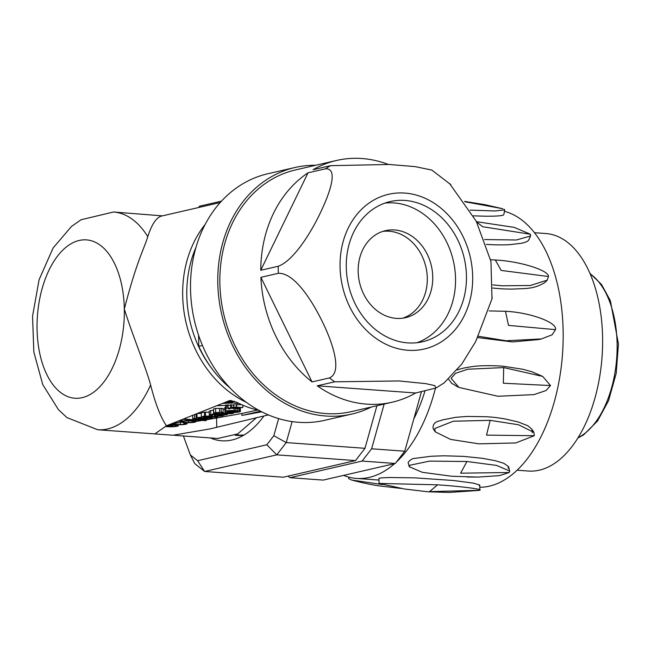 <?xml version="1.0" encoding="UTF-8"?>
<svg xmlns="http://www.w3.org/2000/svg" width="651" height="651" viewBox="0 0 651 651"><rect width="100%" height="100%" fill="white"/><g stroke="black" fill="none" stroke-linecap="round" stroke-linejoin="round"><path stroke-width="0.98" d="M202.461 345.461L198.791 346.308A109.148 90.131 77 0 0 230.185 388.118M198.579 335.249L198.791 346.308M235.898 434.819L238.884 435.039A104.193 56.946 -85.8 0 0 244.141 434.974M238.022 435.462A104.689 57.215 94.2 0 1 235.345 435.08M147.761 236.647A109.148 59.656 94.2 0 0 113.486 212.006L162.416 215.863C156.891 216.702 152 223.627 147.761 236.647C144.766 247.307 136.848 260.465 124.325 309.005C132.145 334.337 146.426 368.889 150.609 384.985C155.434 403.905 160.716 417.503 166.453 425.787L229.421 400.658L236.638 402.253A109.148 90.131 77 0 0 258.797 410.276M183.948 419.049L206.107 420.66L183.167 419.35M206.082 419.488L206.107 420.66M228.265 408.592A3.125 0.439 178.9 0 0 229.811 408.926L228.037 408.714A4.28 0.594 -1.1 0 1 227.736 408.494A4.28 0.594 -1.1 0 1 228.119 408.242A3.027 0.423 -1.1 0 1 230.706 407.949L231.707 407.868A3.93 0.545 -1.1 0 1 231.365 407.656A3.93 0.545 -1.1 0 1 233.546 407.119A3.027 0.423 -1.1 0 1 236.59 407.127L242.847 407.583L232.179 407.575L238.356 408.616L229.217 408.25A3.255 0.456 178.9 0 0 228.265 408.592L228.265 408.584M229.795 408.161L229.811 408.926M235.263 408.389L235.28 409.324M225.694 404.987L225.767 408.844M226.328 404.946L226.402 408.698M230.641 404.735L230.706 407.949M233.497 404.645L233.546 407.119M236.541 404.605L236.59 407.127M242.807 405.191L242.847 407.583M232.61 407.477L232.627 407.965M234.002 407.257L234.018 408.087M239.039 407.518L239.055 408.454M230.283 413.239L233.668 413.141A11.742 1.636 -1.1 0 1 230.723 413.743L218.004 413.556L213.666 412.815L221.242 412.238L223.13 412.376L221.43 412.767L228.355 413.271L230.283 413.239L230.267 412.555M233.66 412.555L233.668 413.141M216.108 412.994L216.116 413.418M223.13 412.376L223.057 408.446L215.619 408.421L213.593 408.885L213.666 412.815M215.619 408.421L215.693 412.352M219.46 408.698L219.542 412.628M221.169 408.307L221.242 412.238M224.807 409.088L223.065 408.966M228.338 412.449L228.355 413.271M199.873 417.869A3.703 0.513 178.9 0 0 197.896 418.292A3.182 0.439 178.9 0 0 197.888 418.324A3.182 0.439 178.9 0 0 199.255 418.658L207.181 419.236L205.146 419.708L192.753 418.805L196.431 418.316A5.647 0.789 -1.1 0 1 196.244 418.121A5.647 0.789 -1.1 0 1 197.009 417.714A4.565 0.635 -1.1 0 1 201.509 417.315L201.786 417.242A5.55 0.773 -1.1 0 1 201.338 416.949A5.55 0.773 -1.1 0 1 204.512 416.192L205.537 416.127A5.534 0.773 -1.1 0 1 209.337 416.184L217.76 416.803L215.75 417.258L205.26 416.648A4.175 0.578 178.9 0 0 203.112 417.071L203.136 417.185A3.117 0.431 178.9 0 0 204.447 417.421A376.197 52.357 178.9 0 0 212.454 418.023L210.452 418.487L199.873 417.869M199.239 417.934L199.255 418.658M207.156 418.243L207.181 419.236M192.688 415.647L192.753 418.805M194.559 414.915L194.625 418.373M196.179 414.557L195.577 414.516M201.273 413.385A4.565 0.635 178.9 0 0 197.871 413.605M209.199 412.254A5.534 0.773 178.9 0 0 205.464 412.197L204.438 412.262A5.55 0.773 178.9 0 0 201.265 413.027L201.338 416.949M204.438 412.262L204.512 416.192M205.464 412.197L205.537 416.127M209.321 415.305L209.337 416.184M217.743 416.209L217.76 416.803M204.43 416.738L204.447 417.421M212.438 417.022L212.454 418.023M222.081 415.322A3.019 0.423 178.9 0 0 222.414 415.118A3.019 0.423 178.9 0 0 221.08 414.801L221.096 415.55L222.072 414.931M219.566 414.687L219.582 415.712L221.096 415.55M221.08 414.801L218.891 414.638L217.108 415.314L219.582 415.712M216.425 414.451L213.137 414.581L211.876 414.972L212.918 415.208L210.932 415.672A4.549 0.635 -1.1 0 1 209.695 415.468A5.045 0.7 -1.1 0 1 209.256 415.2A5.045 0.7 -1.1 0 1 209.305 415.102A9.594 1.335 -1.1 0 1 210.729 414.549A10.896 1.514 -1.1 0 1 213.528 414.069L214.749 413.955A3.613 0.505 -1.1 0 1 217.93 413.955L225.775 414.516A5.81 0.806 -1.1 0 1 227.337 414.597L223.741 415.061A6.966 0.968 -1.1 0 1 223.822 415.208A6.966 0.968 -1.1 0 1 222.943 415.696L222.178 415.875A4.728 0.659 -1.1 0 1 218.703 416.201A4.061 0.561 -1.1 0 1 214.439 415.761L214.439 415.761A6.99 0.976 -1.1 0 1 215.147 415.322L217.198 414.622L216.425 414.451M212.608 414.703L212.625 415.192M212.91 414.63L212.918 415.208M213.618 410.122L213.455 410.138A10.896 1.514 178.9 0 0 210.655 410.618A9.594 1.335 178.9 0 0 209.223 411.172A5.045 0.7 178.9 0 0 209.183 411.269A5.045 0.7 178.9 0 0 209.231 411.359M209.223 411.172L209.305 415.102M210.655 410.618L210.729 414.549M213.455 410.138L213.528 414.069M214.732 412.897L214.749 413.955M217.922 413.548L217.93 413.955M225.759 413.694L225.775 414.516M227.321 413.808L227.337 414.597M214.415 414.41L214.439 415.761L214.415 414.41M215.131 414.394L215.147 415.322M229.315 411.904L233.392 410.968A3.833 0.537 178.9 0 0 231.666 410.903L227.744 411.302A3.336 0.464 178.9 0 0 227.378 411.522A3.336 0.464 178.9 0 0 229.315 411.904L229.298 411.001M225.962 411.041A7.202 1.001 -1.1 0 1 234.1 410.48A6.884 0.96 -1.1 0 1 237.176 410.626L231.072 412.034L232.497 412.116A3.206 0.448 178.9 0 0 235.817 412.018A5.818 0.806 178.9 0 0 237.851 411.456L237.338 411.212L238.95 410.846L240.431 411.448A7.918 1.099 -1.1 0 1 235.198 412.482A7.893 1.099 -1.1 0 1 227.191 412.335A7.649 1.066 -1.1 0 1 224.855 411.619A7.649 1.066 -1.1 0 1 225.962 411.041L225.913 408.852M234.075 409.446L234.1 410.48M237.135 408.527L237.176 410.626M232.488 411.709L232.497 412.116M235.792 410.944L235.817 412.018M237.281 408.535L237.338 411.212M238.901 408.494L238.95 410.846M239.007 408.47L239.047 410.846M239.78 407.567L239.853 411.025M240.252 407.607L240.317 411.22M240.357 407.607L240.431 411.448M225.734 407.152A7.649 1.066 178.9 0 0 224.782 407.689L224.855 411.619M166.941 425.575L166.957 426.324L172.124 425.136A5.045 0.7 178.9 0 0 169.577 425.046L168.088 425.095M165.972 426.234A5.045 0.7 178.9 0 0 166.957 426.324M168.739 424.834A6.266 0.871 -1.1 0 1 170.196 424.81A8.732 1.212 -1.1 0 1 174.68 424.965L169.431 426.495A4.524 0.627 178.9 0 0 175.127 426.267L176.283 426.006A3.898 0.545 178.9 0 0 176.771 425.73A3.898 0.545 178.9 0 0 176.746 425.664A3.515 0.488 178.9 0 0 175.632 425.404L176.633 425.168A6.412 0.895 -1.1 0 1 177.788 425.388L178.301 425.721A6.901 0.96 -1.1 0 1 172.45 426.755A8.707 1.212 -1.1 0 1 165.623 426.56M175.095 424.607L175.127 426.267M176.275 425.494L176.283 426.006M175.615 424.647L175.632 425.404M176.624 424.712L176.633 425.168M177.78 424.753L177.788 425.388M178.171 424.761L178.179 425.551M178.284 424.769L178.301 425.721M170.188 424.273L170.196 424.81M172.67 423.337L172.67 423.337A6.86 0.952 -1.1 0 1 176.486 422.808A4.663 0.651 -1.1 0 1 179.098 422.743L176.226 423.085A4.59 0.643 178.9 0 0 174.126 423.427A4.272 0.594 178.9 0 0 173.426 423.768A4.272 0.594 178.9 0 0 174.273 424.102A9.651 1.343 178.9 0 0 180.465 424.509A4.28 0.594 178.9 0 0 184.738 424.07A3.987 0.553 178.9 0 0 185.372 423.752A3.987 0.553 178.9 0 0 183.785 423.345L184.851 423.093A3.019 0.423 -1.1 0 1 186.04 423.272A5.981 0.83 -1.1 0 1 187.032 423.711A5.981 0.83 -1.1 0 1 185.804 424.24A6.844 0.952 -1.1 0 1 180.815 424.761L179.285 424.777A9.537 1.326 -1.1 0 1 173.207 424.371A6.64 0.928 -1.1 0 1 171.758 423.825L171.758 423.679M179.058 420.92L179.098 422.743M180.254 420.465L180.303 422.776M180.563 420.579A4.28 0.594 -1.1 0 1 180.384 420.579L180.465 424.509M184.729 423.467L184.738 424.07M183.769 422.572L183.785 423.345M184.843 422.645L184.851 423.093M186.04 423.272L186.023 422.702M184.559 421.099A6.665 0.928 178.9 0 0 182.825 421.417A4.614 0.643 178.9 0 0 182.304 421.734A4.614 0.643 178.9 0 0 183.167 422.084A8.74 1.221 178.9 0 0 188.473 422.475A4.573 0.635 178.9 0 0 193.046 422.149A4.85 0.675 178.9 0 0 194.267 421.677A4.85 0.675 178.9 0 0 192.965 421.246A9.016 1.253 178.9 0 0 188.285 420.937A4.549 0.635 178.9 0 0 184.559 421.099M193.03 421.254L193.046 422.149M181.548 421.295L182.166 421.164A6.876 0.96 -1.1 0 1 186.105 420.725L187.537 420.676A8.748 1.221 -1.1 0 1 195.682 421.327A7.137 0.993 -1.1 0 1 196 421.612A7.137 0.993 -1.1 0 1 191.231 422.637L188.351 422.743A9.073 1.261 -1.1 0 1 181.922 422.336A6.787 0.944 -1.1 0 1 180.587 421.799A6.787 0.944 -1.1 0 1 181.548 421.295L181.523 419.976M182.142 419.74L182.166 421.164M186.08 419.561L186.105 420.725M187.512 419.667L187.537 420.676M195.658 420.261L195.682 421.327M229.014 401.846L232.22 401.895L228.143 402.831L224.945 402.782L229.014 401.846L228.997 401.114M232.204 401.203L232.22 401.895M236.785 402.334L236.354 402.115M237.542 402.717L237.558 403.604L238.754 403.327M232.732 401.219L232.765 402.945L237.558 403.604M223 403.368L232.765 402.945M234.262 401.26L228.387 401.097M229.713 400.568L231.797 400.625M241.554 404.637L217.385 405.703M261.726 411.823L242.546 415.314L260.473 411.172M206.09 419.871L241.871 413.466L257.682 410.032M196 421.4L201.102 420.652M268.367 414.907L209.85 428.944L172.938 435.226L97.634 429.733A109.148 59.656 94.2 0 0 150.609 384.985M154.889 433.875L166.453 425.787M217.808 438.448L237.664 433.924L256.209 417.934M220.217 202.542L162.156 215.92M288.035 476.125L289.996 477.688L323.148 480.096L395.287 463.479L362.143 461.063L371.607 448.791L384.155 404.068M371.607 448.791L404.759 451.208L421.466 391.65M404.759 451.208L395.287 463.479M289.996 477.688L362.143 461.063M425.022 390.828A122.543 66.98 94.2 0 1 413.841 418.837M466.938 461.502L496.485 465.4L509.725 471.039L509.22 472.504L460.623 473.179L466.938 461.502L429.595 461.103L409.764 465.262L409.251 466.726L408.12 462.397M437.618 484.816C462.584 486.517 485.434 489.544 479.16 490.317L429.53 491.611L437.618 484.816L379.045 483.433L378.947 478.501C381.169 478.103 374.675 478.184 389.241 477.508L414.801 477.858L453.853 480.536L473.497 483.164L479.763 485.028L479.071 485.402M479.738 485.028L479.828 489.959L478.314 490.463M478.355 490.455L449.214 492.441L427.845 491.782L404.588 489.015L379.045 483.433M348.952 477.159L348.659 478.615L351.581 480.007C364.609 483.473 373.902 485.085 377.987 485.736L401.276 488.462M351.581 480.007L382.414 484.572M502.531 208.678L464.895 201.753M504.159 209.28L504.745 209.874L495.004 210.981L470.168 210.102M503.76 214.667C503.117 215.758 497.087 216.27 485.679 216.213L473.415 215.855M476.467 221.674L514.257 227.394L530.41 234.246L482.546 226.711L476.548 221.828M530.41 234.246L530.614 235.963L516.389 239.991L484.547 239.56M528.767 239.918C528.091 241.301 525.512 242.432 521.044 243.328L510.067 244.63C500.22 245.199 490.024 244.662 486.354 244.385M495.321 260.001C519.775 261.214 548.988 270.295 548.443 276.512L501.197 270.434L495.321 260.001L490.651 259.716M548.443 276.512L547.239 280.142L530.37 285.496L502.108 285.789L492.791 284.894M547.239 280.142L544.724 282.64C533.34 289.353 525.878 288.401 511.662 289.117C500.212 288.898 500.098 288.727 492.734 288.035M503.679 367.587L542.682 376.408L550.534 385.547L503.361 383.227L503.679 367.587L467.678 369.231L455.627 373.283L451.086 378.304L458.939 387.443L456.237 386.076C449.662 381.364 454.252 386.718 448.653 379.264M550.534 385.547L545.986 390.567L533.942 394.62L497.942 396.264L458.939 387.443M457.238 369.996C460.875 368.775 460.908 368.417 471.747 366.668C482.692 364.967 501.001 365.878 504.183 366.367L522.908 369.296L531.973 371.778L542.682 376.408M490.138 420.334L518.465 424.753L533.934 432.394L534.276 435.706L486.549 435.12L490.138 420.334L453.34 421.221L434.827 428.472L435.177 431.792L433.159 428.724C432.109 420.367 441.533 421.189 441.809 420.05L455.659 417.324L467.101 416.445L486.46 416.73C491.261 417.128 492.97 417.006 504.989 418.91L518.31 422.003L527.025 425.453C526.879 425.713 526.618 424.314 531.924 429.31L532.282 432.679M534.276 435.706L515.763 442.957L478.965 443.844L450.647 439.425L435.177 431.792M435.438 388.265A138.915 75.931 94.2 0 1 396.467 461.95M394.612 463.634A138.915 75.931 94.2 0 1 356.536 478.42A138.915 75.931 94.2 0 1 343.606 475.385M517.146 470.217L528.498 471.039A119.076 65.084 -85.8 0 0 602.59 337.202A119.076 65.084 -85.8 0 0 545.79 233.522L534.438 232.7M504.452 211.323A138.915 75.931 94.2 0 1 563.139 331.025A138.915 75.931 94.2 0 1 479.779 487.282M505.493 311.284C530.085 312.423 557.59 322.514 555.506 329.642L508.504 325.394L505.493 311.284L489.17 310.918M555.506 329.642L552.194 334.76L541.461 338.935L506.063 340.758L478.428 336.274M538.515 339.578L512.483 341.93L477.761 337.592M408.128 462.381C410.423 459.557 412.767 458.206 415.159 458.337L431.239 456.245L443.958 455.798L463.764 456.384L482.383 458.304L495.509 460.745L503.817 463.292L508.618 466.718L508.089 468.199M509.22 472.504L499.48 475.612L478.086 477.077L467.076 477.004M451.672 476.239L422.353 472.325L409.251 466.726M376.921 405.736L364.975 448.311L355.511 460.582L283.372 477.207L204.634 471.47L194.787 463.65L190.352 454.935L197.619 460.713L266.837 444.763L276.781 454.854L204.634 471.47L197.619 460.713M198.474 207.571L199.54 206.188L221.503 201.126M355.511 460.582L276.781 454.854L286.245 442.582L273.827 435.706L278.628 418.609M364.975 448.311L286.245 442.582L292.128 421.604M199.54 206.188L198.514 207.563M183.395 435.975L190.352 454.935M266.837 444.763L273.827 435.706M210.403 437.936A111.183 60.771 -85.8 0 0 236.427 438.684A111.183 60.771 -85.8 0 0 263.891 416.03M235.109 435.193A104.689 57.215 -85.8 0 0 237.192 435.413A104.689 57.215 -85.8 0 0 243.759 435.202M415.655 392.992L317.24 385.823L334.695 381.803L399.201 380.965L425.844 383.642L434.713 385.604L435.983 387.996L415.655 392.992A124.032 102.427 -103 0 1 392.219 402.204A124.032 102.427 -103 0 1 317.24 385.823M312.032 381.934L260.888 277.326L278.343 273.298C294.545 272.671 312.334 301.144 322.302 321.594C332.173 341.547 342.922 372.234 329.487 377.914L312.032 381.934A124.032 102.427 -103 0 1 260.888 277.326M260.75 270.279L308.021 172.832L325.467 168.812C339.033 168.031 329.316 194.405 320.04 213.512C311.3 231.919 293.723 260.839 278.205 266.259L260.75 270.279A124.032 102.427 -103 0 1 308.021 172.832M392.219 402.204L351.32 411.635A124.032 102.427 -103 0 1 228.403 330.065A124.032 102.427 -103 0 1 269.628 180.644A124.032 102.427 -103 0 1 295.619 169.895L336.526 160.471A124.032 102.427 -103 0 1 388.232 164.41M371.379 407.013A126.514 104.469 -103 0 1 351.874 414.052A126.514 104.469 -103 0 1 226.507 330.854A126.514 104.469 -103 0 1 268.554 178.439A126.514 104.469 -103 0 1 295.066 167.478A126.514 104.469 -103 0 1 315.686 165.273M351.874 414.052L324.605 420.334A126.514 104.469 -103 0 1 199.239 337.137A126.514 104.469 -103 0 1 241.285 184.721A126.514 104.469 -103 0 1 267.797 173.76L295.066 167.478M384.831 203.128A71.944 59.404 -103 0 1 394.091 202.949A71.944 59.404 -103 0 1 454.422 266.308A71.944 59.404 -103 0 1 416.99 342.711M375.139 207.791A71.944 59.404 -103 0 1 390.218 201.558A71.944 59.404 -103 0 1 464.253 258.325A71.944 59.404 -103 0 1 422.515 341.767A71.944 59.404 -103 0 1 351.231 294.464A71.944 59.404 -103 0 1 375.139 207.791M490.952 261.45L476.207 221.161L449.475 183.403M444.194 382.829L461.762 364.088L475.735 341.466L492.01 298.785L492.156 297.133M450.826 184.656L431.873 170.09L415.273 166.64L389.225 164.467L330.545 165.671L313.09 169.691A124.032 102.427 -103 0 1 336.526 160.471M382.739 231.422A44.65 36.871 -103 0 1 389.16 231.227A44.65 36.871 -103 0 1 427.3 278.148A44.65 36.871 -103 0 1 402.725 318.193M432.752 276.895A44.65 36.871 77 0 0 385.433 230.666A44.65 36.871 77 0 0 359.531 282.453A44.65 36.871 77 0 0 405.483 317.688A44.65 36.871 77 0 0 432.752 276.895M124.325 309.005A79.381 43.389 94.2 0 1 82.205 397.655A79.381 43.389 94.2 0 1 37.066 329.113A79.381 43.389 94.2 0 1 79.186 240.463A79.381 43.389 94.2 0 1 124.325 309.005M228.053 404.849L228.119 408.242M196.936 413.979L197.009 417.714M176.47 421.905L176.486 422.808M174.265 423.386L174.273 424.102M188.44 420.937L188.473 422.475M183.151 421.343L183.167 422.084M231.406 402.074L231.43 403.246M228.737 402.692L228.753 403.449M241.871 413.466L241.912 415.428L242.546 415.314M216.742 427.365L216.563 418.072M246.273 402.294A109.148 90.131 -103 0 1 182.679 295.562A109.148 90.131 -103 0 1 205.26 224.261M212.283 369.166A106.17 87.673 -103 0 1 186.804 295.367A106.17 87.673 -103 0 1 195.975 247.364M578.169 437.627A86.331 47.181 -85.8 0 0 617.107 343.72A86.331 47.181 -85.8 0 0 590.099 273.778M371.908 201.183A79.381 65.548 -103 0 1 472.667 276.488A79.381 65.548 -103 0 1 374.52 337.316A79.381 65.548 -103 0 1 371.908 201.183M325.467 168.812A124.032 102.427 -103 0 1 327.982 167.193A124.032 102.427 -103 0 1 330.545 165.671M278.343 273.298A124.032 102.427 -103 0 1 278.205 266.259M334.695 381.803A124.032 102.427 -103 0 1 329.487 377.914M113.486 212.006L81.049 219.753L71.455 226.467L53.113 247.95L39.076 279.751L32.55 316.215L33.844 352.077L42.754 384.603L58.419 409.642L66.939 417.584L97.634 429.733M227.663 404.873L227.736 408.494M231.308 404.71L231.365 407.656M196.171 414.28L196.244 418.121M209.183 411.269L209.256 415.2M187.008 422.735L187.032 423.711M195.975 420.277L196 421.612M180.563 420.343L180.587 421.799M217.808 438.481L174.574 435.332M478.526 490.398L479.16 490.317M502.841 208.776L485.068 204.691L464.651 201.403M504.745 209.874L503.784 214.675M530.614 235.963L528.742 239.91M533.934 432.394L531.916 429.326M541.461 338.935L538.523 339.61M378.98 480.056L356.536 478.42M509.725 471.039L508.594 466.718M478.094 477.085L451.648 476.239M589.904 273.33L601.443 284.373L610.378 300.705L618.45 344.037L616.188 373.438L608.563 400.65L597.528 421.018L583.597 434.876L577.917 438.042M435.983 388.004L444.21 382.861M491.985 298.776L490.96 261.45"/></g></svg>
